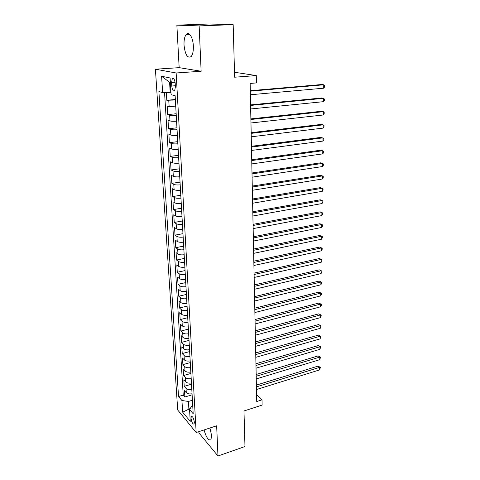 <?xml version="1.0" encoding="UTF-8"?>
<svg xmlns="http://www.w3.org/2000/svg" width="480" height="480" viewBox="0 0 480 480"><rect width="100%" height="100%" fill="white"/><g stroke="black" fill="none" stroke-linecap="round" stroke-linejoin="round"><path stroke-width="0.72" d="M204.084 429.93C206.238 437.574 208.512 440.838 210.918 439.728L211.626 435.702L209.946 428.004M193.35 46.02C193.074 37.638 188.952 31.05 186.246 34.452C184.59 36.582 183.852 40.146 184.026 45.15C185.166 54.78 187.536 58.584 191.136 56.568C192.756 54.516 193.494 51 193.35 46.02M194.358 422.268C193.674 418.176 192.654 416.25 191.304 416.49L191.028 418.284C191.706 422.358 192.72 424.278 194.076 424.05L194.358 422.268M198.858 431.646L198.924 432.912L217.974 456L244.974 446.532L243.978 410.97L262.11 405.096L262.02 399.834L256.578 394.698M155.412 69.216L177.696 409.998L196.158 432.534L176.142 72.984L155.412 69.216L179.166 67.65L201.132 71.25L199.146 25.902L176.868 25.152L179.166 67.65M176.868 25.152L209.262 24L233.172 24.654L234.642 77.208L256.29 75.576L234.504 72.258M199.146 25.902L233.172 24.654M166.332 92.586L166.8 100.266L175.35 99.516M175.764 106.824L169.134 106.602L167.154 106.02L167.676 114.588L176.16 113.754M176.58 121.2C173.568 121.392 171.372 121.302 169.992 120.93L168.018 120.264L168.534 128.718L176.958 127.806M177.39 135.384C174.396 135.588 172.212 135.48 170.844 135.06L168.876 134.31L169.38 142.65L177.744 141.66M178.182 149.37C175.206 149.586 173.04 149.466 171.678 148.998L169.716 148.17L170.22 156.396L178.518 155.334M178.968 163.17C176.01 163.398 173.856 163.26 172.5 162.75L170.55 161.844L171.042 169.956L179.286 168.822M179.736 176.778C176.808 177.018 174.666 176.868 173.316 176.316L171.372 175.332L171.858 183.342L180.042 182.136M180.498 190.206C177.588 190.464 175.464 190.29 174.114 189.702L172.182 188.64L172.662 196.542L180.786 195.27M181.254 203.46C178.362 203.724 176.244 203.538 174.906 202.908L172.98 201.774L173.46 209.574L181.524 208.236M181.992 216.534C179.124 216.81 177.024 216.612 175.692 215.94L173.772 214.74L174.24 222.438L182.25 221.034M182.724 229.434C179.874 229.722 177.786 229.512 176.46 228.804L174.552 227.532L175.014 235.128L182.964 233.664M183.45 242.172C180.618 242.472 178.542 242.244 177.222 241.494L175.32 240.162L175.776 247.662L183.672 246.138M184.164 254.742C181.35 255.048 179.286 254.814 177.972 254.028L176.076 252.624L176.532 260.028L184.374 258.45M184.866 267.15C182.076 267.468 180.024 267.216 178.716 266.394L176.826 264.936L177.27 272.244L185.064 270.6M185.562 279.396C182.79 279.726 180.75 279.462 179.448 278.61L177.57 277.086L178.008 284.304L185.742 282.606M186.246 291.492C183.492 291.828 181.464 291.552 180.168 290.664L178.296 289.08L178.734 296.208L186.42 294.456M186.924 303.432C184.188 303.78 182.172 303.492 180.882 302.568L179.022 300.93L179.448 307.968L187.08 306.162M187.596 315.222C184.872 315.576 182.874 315.282 181.59 314.328L179.73 312.63L180.156 319.578L187.74 317.724M188.256 326.862C185.556 327.228 183.564 326.922 182.286 325.938L180.438 324.186L180.852 331.05L188.388 329.142M188.91 338.358C186.222 338.736 184.242 338.418 182.97 337.404L181.128 335.598L181.542 342.378L189.024 340.428M189.552 349.716C186.888 350.1 184.92 349.77 183.648 348.726L181.818 346.872L182.226 353.568L189.66 351.57M190.188 360.936C187.536 361.326 185.58 360.99 184.32 359.916L182.496 358.008L182.898 364.626L190.284 362.58M190.818 372.018C188.184 372.414 186.24 372.066 184.986 370.968L183.168 369.012L183.564 375.546L190.902 373.458M191.442 382.962C188.82 383.37 186.888 383.01 185.64 381.882L183.828 379.878L184.218 386.34L191.514 384.204M256.29 75.576L256.422 82.92L250.146 83.43L256.722 401.532L262.02 399.834M171.576 82.656L171.768 86.022C172.284 90.048 173.25 91.65 174.66 90.816L175.386 86.838L175.194 83.436C174.678 79.386 173.718 77.778 172.308 78.618L171.576 82.656L175.092 82.392M192.72 405.48L192.09 405.672L189.558 409.482L193.188 413.754L175.134 95.706L171.084 94.68L170.106 77.964L161.61 76.26L162.63 92.538L158.886 91.59L178.53 396.522L181.932 400.512L188.436 401.454L188.88 408.912L189.57 409.722M189.558 409.482L190.254 421.356L182.658 412.176L181.932 400.512M175.44 101.01L168.786 100.812L166.8 100.266M164.556 92.562L183.234 395.112L184.872 397.002L192.114 394.824M192.054 393.78C189.45 394.194 187.53 393.822 186.288 392.67L184.482 390.618L184.872 397.002M191.808 389.466C189.204 389.88 187.272 389.514 186.03 388.374L184.218 386.34M191.196 378.6C188.568 379.002 186.63 378.648 185.376 377.532L183.564 375.546M190.566 367.602C187.926 367.998 185.976 367.65 184.722 366.564L182.898 364.626M189.936 356.466C187.278 356.856 185.316 356.52 184.056 355.458L182.226 353.568M189.294 345.192C186.624 345.57 184.65 345.246 183.378 344.214L181.542 342.378M188.652 333.78C185.958 334.152 183.972 333.834 182.7 332.832L180.852 331.05M187.992 322.224C185.28 322.584 183.288 322.284 182.01 321.312L180.156 319.578M187.326 310.524C184.602 310.878 182.592 310.584 181.308 309.642L179.448 307.968M186.654 298.674C183.912 299.016 181.89 298.734 180.6 297.828L178.734 296.208M185.976 286.668C183.21 287.004 181.182 286.734 179.88 285.864L178.008 284.304M185.286 274.518C182.502 274.842 180.462 274.584 179.154 273.744L177.27 272.244M184.584 262.206C181.788 262.518 179.73 262.272 178.422 261.468L176.532 260.028M183.876 249.732C181.056 250.038 178.992 249.804 177.672 249.036L175.776 247.662M183.162 237.096C180.324 237.39 178.242 237.174 176.916 236.436L175.014 235.128M182.436 224.298C179.574 224.58 177.48 224.37 176.154 223.68L174.24 222.438M181.698 211.326C178.818 211.596 176.712 211.404 175.38 210.75L173.46 209.574M180.954 198.18C178.056 198.438 175.932 198.264 174.594 197.646L172.662 196.542M180.198 184.86C177.276 185.106 175.146 184.944 173.796 184.368L171.858 183.342M179.43 171.354C176.49 171.594 174.342 171.444 172.992 170.91L171.042 169.956M178.656 157.674C175.692 157.896 173.532 157.764 172.17 157.272L170.22 156.396M177.864 143.796C174.882 144.012 172.71 143.892 171.342 143.448L169.38 142.65M177.066 129.732C174.066 129.93 171.876 129.828 170.502 129.432L168.534 128.718M176.256 115.47L169.65 115.224L167.676 114.588M170.364 82.446L169.596 82.278L170.208 92.64L162.63 92.538M170.964 92.58L170.208 92.64M201.132 71.25L176.142 72.984M217.974 456L216.654 425.802L196.158 432.534M190.212 408.498L182.658 412.176M192.42 400.242L188.436 401.454M183.234 395.112L178.53 396.522M169.596 82.278L161.61 76.26M250.308 91.176L323.742 84.798L323.694 88.194L250.38 94.758M250.302 90.702L321.852 84.516L323.742 84.798L324.588 85.608L324.57 86.964L323.694 88.194M250.602 105.432L323.55 98.322L323.502 101.67L250.674 108.966M250.59 104.886L321.666 97.986L323.55 98.322L324.39 99.084L324.372 100.422L323.502 101.67M250.896 119.49L323.358 111.666L323.31 114.978L250.968 122.976M250.884 118.872L321.486 111.276L323.358 111.666L324.192 112.386L324.174 113.712L323.31 114.978M251.178 133.368L323.166 124.842L323.118 128.112L251.25 136.806M251.166 132.672L321.312 124.404L323.166 124.842L324 125.526L323.976 126.828L323.118 128.112M251.466 147.054L322.98 137.85L322.932 141.078L251.532 150.444M251.448 146.292L321.138 137.364L323.802 138.492L323.784 139.782L322.932 141.078M251.742 160.554L322.794 150.696L322.746 153.882L251.814 163.908M251.724 159.732L320.964 150.168L323.616 151.302L323.598 152.574L322.746 153.882M252.018 173.886L322.608 163.38L322.566 166.53L252.084 177.186M252 172.992L320.79 162.804L323.424 163.944L323.406 165.204L322.566 166.53M252.288 187.038L322.428 175.908L322.38 179.016L252.354 190.296M252.27 186.078L320.622 175.29L323.244 176.436L323.22 177.678L322.38 179.016M252.558 200.016L322.248 188.286L322.206 191.352L252.624 203.238M252.534 199.002L320.454 187.614L323.058 188.772L323.04 189.996L322.206 191.352M252.822 212.832L322.074 200.502L322.026 203.538L252.888 216.006M252.798 211.752L320.292 199.794L322.878 200.958L322.86 202.17L322.026 203.538M253.086 225.48L321.9 212.574L321.858 215.574L253.146 228.612M253.062 224.346L320.13 211.824L322.698 212.994L322.68 214.194L321.858 215.574M253.344 237.966L321.726 224.502L321.684 227.46L253.404 241.062M253.314 236.772L319.968 223.71L322.524 224.886L322.506 226.068L321.684 227.46M253.596 250.29L321.558 236.286L321.516 239.208L253.662 253.35M253.572 249.048L319.806 235.458L322.344 236.64L322.332 237.804L321.516 239.208M319.806 235.458L322.344 236.64M253.848 262.464L321.39 247.926L321.348 250.812L253.908 265.482M253.818 261.162L319.65 247.056L322.176 248.244L322.158 249.402L321.348 250.812M319.65 247.056L322.176 248.244M254.094 274.488L321.222 259.428L321.18 262.284L254.16 277.464M254.07 273.132L319.494 258.522L322.002 259.716L321.99 260.856L321.18 262.284M319.494 258.522L322.002 259.716M254.34 286.356L321.06 270.792L321.018 273.618L254.4 289.302M254.31 284.952L319.344 269.856L321.834 271.05L321.822 272.178L321.018 273.618M319.344 269.856L321.834 271.05M254.586 298.08L320.898 282.03L320.856 284.814L254.646 300.99M254.556 296.628L319.188 281.052L321.672 282.258L321.654 283.368L320.856 284.814M319.188 281.052L321.672 282.258M254.82 309.66L320.736 293.13L320.694 295.884L254.88 312.528M254.79 308.154L319.038 292.116L321.504 293.328L321.486 294.426L320.694 295.884M319.038 292.116L321.504 293.328M255.06 321.096L320.574 304.104L320.538 306.822L255.12 323.934M255.024 319.548L318.894 303.054L321.342 304.272L321.324 305.358L320.538 306.822M318.894 303.054L321.342 304.272M255.294 332.394L320.418 314.946L320.382 317.64L255.348 335.196M255.258 330.798L318.744 313.866L321.18 315.09L321.168 316.164L320.382 317.64M318.744 313.866L321.18 315.09M255.522 343.554L320.262 325.668L320.226 328.326L255.582 346.326M255.492 341.916L318.6 324.558L321.024 325.782L321.006 326.844L320.226 328.326M318.6 324.558L321.024 325.782M255.75 354.582L320.112 336.264L320.076 338.898L255.81 357.324M255.714 352.902L318.456 335.124L320.868 336.354L320.076 338.898M318.456 335.124L320.868 336.354M255.978 365.484L319.962 346.746L319.92 349.344L256.032 368.184M255.942 363.756L318.318 345.57L320.712 346.806L319.92 349.344M318.318 345.57L320.712 346.806M256.2 376.248L319.812 357.102L319.776 359.676L256.254 378.918M256.164 374.484L318.174 355.902L319.812 357.102L320.556 357.138L319.776 359.676M318.174 355.902L320.556 357.138M256.416 386.886L319.662 367.344L319.626 369.888L256.47 389.532M256.38 385.086L318.036 366.114L319.662 367.344L320.406 367.356L319.626 369.888M318.036 366.114L320.406 367.356M169.134 106.602L168.786 100.812M186.288 392.67L186.03 388.374M185.64 381.882L185.376 377.532M184.986 370.968L184.722 366.564M184.32 359.916L184.056 355.458M183.648 348.726L183.378 344.214M182.97 337.404L182.7 332.832M182.286 325.938L182.01 321.312M181.59 314.328L181.308 309.642M180.882 302.568L180.6 297.828M180.168 290.664L179.88 285.864M179.448 278.61L179.154 273.744M178.716 266.394L178.422 261.468M177.972 254.028L177.672 249.036M177.222 241.494L176.916 236.436M176.46 228.804L176.154 223.68M175.692 215.94L175.38 210.75M174.906 202.908L174.594 197.646M174.114 189.702L173.796 184.368M173.316 176.316L172.992 170.91M172.5 162.75L172.17 157.272M171.678 148.998L171.342 143.448M170.844 135.06L170.502 129.432M169.992 120.93L169.65 115.224M175.326 85.74L171.768 86.022M189.57 34.314L186.246 34.452M191.88 416.31L191.304 416.49M173.586 78.528L172.308 78.618"/></g></svg>
